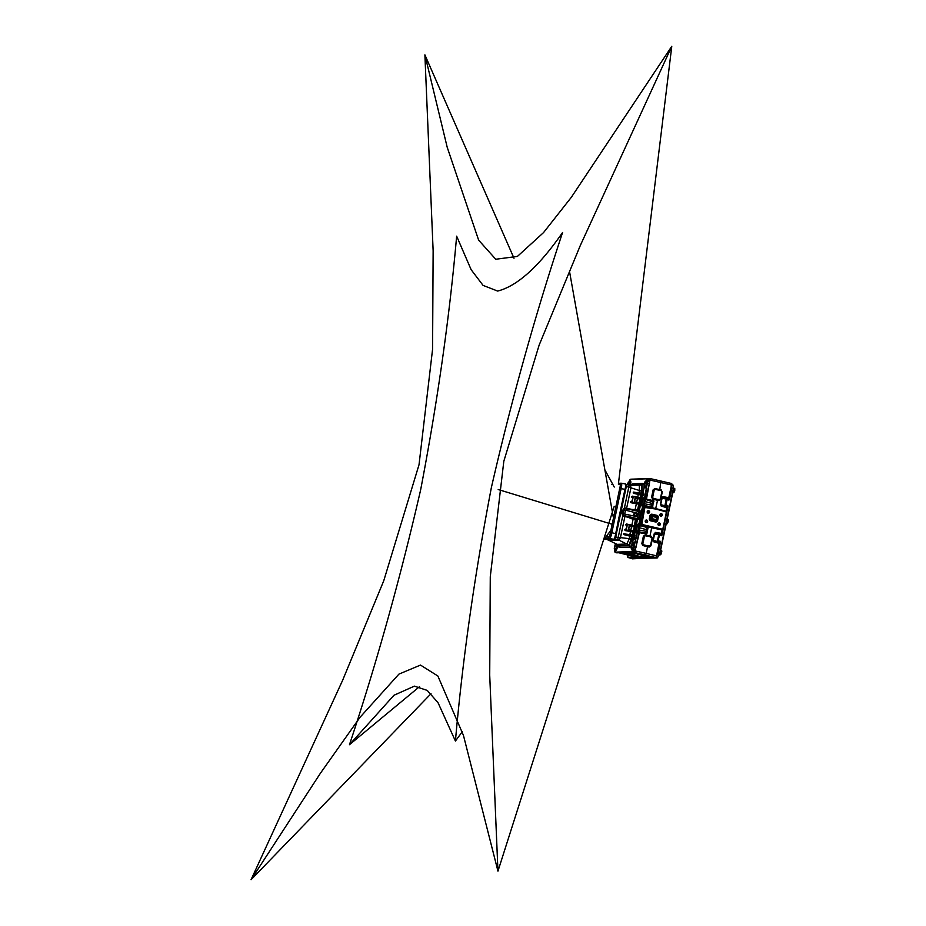 <?xml version="1.0" encoding="UTF-8"?>
<svg xmlns="http://www.w3.org/2000/svg" width="926" height="926" viewBox="0 0 926 926"><rect width="100%" height="100%" fill="white"/><g stroke="black" fill="none" stroke-linecap="round" stroke-linejoin="round"><path stroke-width="1.39" d="M671.778 46.3L580.289 245.54L539.106 345.213L503.813 461.275L490.271 576.817L489.715 675.216L497.956 871.146L463.451 735.406L437.871 676.015L420.485 665.076L398.932 674.116L360.017 717.303L320.384 773.291L251.073 879.7L342.562 680.46L383.746 580.787L419.027 464.725L432.581 349.183L433.136 250.784L424.895 54.854L447.2 147.246L478.626 240.135L495.757 259.257L517.426 256.398L543.527 232.6L571.354 197.261L671.778 46.3L618.371 484.182M614.227 506.348L497.956 871.146M424.895 54.854L513.999 258.238M251.073 879.7L431.007 693.713M497.656 291.065C517.345 286.041 538.978 266.526 562.58 232.495C535.402 314.238 511.673 399.222 491.393 487.458C474.529 575.521 462.537 660.053 455.418 741.043L438.044 702.718L427.256 690.426L414.397 686.143L393.978 695.252L349.472 744.712C376.65 662.993 400.379 578.032 420.647 489.831C437.523 401.745 449.527 317.19 456.645 236.165L471.149 269.709L483.083 285.405L497.656 291.065M455.418 741.043L462.305 731.702M603.37 540.425L610.211 531.142M419.501 686.664L349.472 744.712M498.2 489.53L611.415 524.058M613.232 516.801L569.536 271.538M659.277 541.525L660.018 541.988L658.085 553.493L657.24 553.98M659.844 553.922L673.41 487.99L674.626 488.465L674.718 490.641L673.653 492.725L672.797 492.528M655.284 557.429L657.391 557.811L659.706 554.142M666.326 512.032L668.016 506.372L661.963 535.078A0.799 0.764 -92 0 1 661.06 535.691L659.567 535.344L657.935 540.691L659.567 535.344L658.652 535.274L661.488 534.996L662.727 529.128M659.543 541.224L657.506 540.703L659.486 541.513M628.58 554.223L628.337 554.824L640.607 557.88M635.363 556.051L631.023 555.322L635.363 556.051M628.106 484.749L628.314 483.87L627.631 484.622M615.2 545.773L615.096 546.664M615.153 546.514L614.563 547.335M615.153 546.456L614.876 545.669M614.494 547.324L614.575 546.548M644.264 484.506L644.299 483.789L644.6 484.576M644.311 483.731L644.704 482.805L644.901 483.812L644.299 483.789M631.845 545.055L631.763 545.738M631.902 545.067L631.196 546.687M631.15 546.676L631.775 545.935M638.35 514.798L638.164 513.814L637.759 515.713M637.69 515.689L638.315 515.03M619.726 488.43L621.115 488.662C622.04 484.645 621.925 482.84 620.756 483.233L619.448 484.148C620.513 483.569 620.605 484.993 619.726 488.43L610.465 532.369C609.898 535.807 609.192 537.265 608.359 536.744L606.032 536.825M621.415 483.245L625.316 483.904M604.111 539.418L612.989 539.221C614.042 539.812 614.933 537.96 615.663 533.689L625.015 489.333L621.115 488.662L611.855 532.612C611.091 536.617 610.199 538.457 609.181 538.145L608.359 536.744M625.015 489.333C626.08 485.062 625.964 483.245 624.645 483.893M644.415 506.487L644.427 507.39L645.295 506.429L652.529 507.795L652.228 506.603M649.878 536.652L651.719 527.438L662.125 529.128L641.811 524.452L645.237 505.735A8744.936 487.956 9.5 0 0 652.112 506.985L652.286 507.691M660.655 534.128L660.284 535.135L661.569 533.457L662.044 529.834A1.192 1.134 -90.3 0 1 661.673 529.822L662.9 528.769L666.338 512.437L665.782 511.499L655.654 508.768L657.703 499.542L660.273 499.241L661.882 491.602L661.326 490.664L655.099 489.345L654.219 489.947L652.645 497.378L653.212 498.315L657.749 499.542M652.517 507.795L665.62 511.071A1.192 1.134 -90.3 0 1 665.968 511.221L666.06 511.65M652.286 507.749L651.73 505.075L652.911 501.846M644.866 507.483L655.712 509.034L645.318 506.777L665.62 511.071M662.009 529.383L662.9 528.769L666.338 512.437L665.644 511.453M661.569 533.457L662.484 529.302M660.296 535.043L660.851 533.874M658.907 543.099L658.687 541.386M645.306 556.352L654.277 557.834L655.886 557.406L656.557 555.832L656.245 557.093L659.451 543.458L659.138 542.613L653.629 541.004L659.162 542.613L659.451 543.458L659.185 542.624M667.542 499.38L668.375 498.176M666.431 507.402L666.211 505.7M654.89 533.202L660.921 534.163L655.249 533.156L655.643 532.381L661.291 533.376L662.495 529.255M658.641 542.624L658.594 541.86L653.154 540.275M654.636 557.452L645.387 554.975L646.151 553.412L656.557 555.832L659.138 542.613M636.891 557.29L618.823 552.764M629.437 557.892L636.405 557.683L634.9 556.561M668.815 498.304L671.744 485.085L671.373 483.465L661.025 481.057M659.671 490.224L660.967 481.045L671.373 483.465M671.396 483.465L671.755 485.085L668.595 498.338M669.081 497.76L667.947 498.489L662.773 497.47L663.166 496.695L662.264 497.135L660.423 504.334L661.118 505.307A0.799 0.764 -92 0 1 660.782 505.098M661.986 498.281L667.565 499.264L667.947 498.489L662.414 497.505M666.164 506.939L666.107 506.175L660.678 504.577M666.963 507.761L666.708 506.927M666.153 511.928L666.662 506.916L661.152 505.318L666.685 506.927L666.234 511.302L666.685 506.916M666.211 511.314L666.188 512.113M665.968 511.221L666.199 512.391L665.655 511.453M662.125 529.128L662.738 528.711M646.684 520.042A1.273 1.227 88 0 0 645.225 521.002A1.273 1.227 88 0 0 646.163 522.519A1.273 1.227 88 0 0 647.621 521.558A1.273 1.227 88 0 0 646.684 520.042M648.64 510.735A1.273 1.227 88 0 0 647.193 511.696A1.273 1.227 88 0 0 648.119 513.212A1.273 1.227 88 0 0 649.577 512.252A1.273 1.227 88 0 0 648.64 510.735M661.349 513.652A1.273 1.227 88 0 0 659.891 514.625A1.273 1.227 88 0 0 660.828 516.141A1.273 1.227 88 0 0 662.287 515.169A1.273 1.227 88 0 0 661.349 513.652M659.393 522.958A1.273 1.227 88 0 0 657.935 523.931A1.273 1.227 88 0 0 658.861 525.447A1.273 1.227 88 0 0 660.319 524.475A1.273 1.227 88 0 0 659.393 522.958M655.712 509.034L665.782 511.742M654.254 533.619L655.643 532.381L654.254 533.619L652.911 540.032L653.606 540.992A0.799 0.764 -92 0 1 653.258 540.784M645.931 557.741L623.267 552.961L634.773 552.567L635.514 550.993L646.151 553.412L647.552 546.757L649.172 547.069L650.92 545.854L652.541 538.191L651.441 537.057M653.802 557.07L634.75 552.799L624.923 553.135L644.322 557.568L649.774 557.371M654.034 557.232L654.277 557.834L652.934 557.533L653.397 556.954M646.765 556.167L652.934 557.533M628.071 554.581L630.78 555.392L628.071 554.581M627.897 557.44L634.565 556.827L636.382 557.683L632.412 557.822M661.222 489.889L654.948 488.558L653.166 489.773L651.591 497.239L652.726 499.114L658.953 500.642L660.713 499.427L662.322 491.764L661.222 490.63M641.811 524.452L651.892 527.16M641.417 523.815L644.577 507.436L645.48 507.078M639.345 531.906L646.58 533.214L646.753 534.001L648.246 526.952L650.642 527.588A26281.778 2021.435 13.9 0 1 641.359 525.111L641.128 523.769L640.572 524.729M659.254 523.236A0.995 0.961 88 0 0 658.097 524.116A0.995 0.961 88 0 0 659.092 525.204A0.995 0.961 88 0 0 659.254 523.236M661.222 513.93A0.995 0.961 88 0 0 660.064 514.81A0.995 0.961 88 0 0 661.048 515.886A0.995 0.961 88 0 0 661.222 513.93M648.513 511.002A0.995 0.961 88 0 0 647.355 511.881A0.995 0.961 88 0 0 648.339 512.969A0.995 0.961 88 0 0 648.513 511.002M646.545 520.319A0.995 0.961 88 0 0 645.399 521.199A0.995 0.961 88 0 0 646.383 522.276A0.995 0.961 88 0 0 646.545 520.319M652.911 540.032L653.663 541.768L659.185 543.377M653.177 540.113L654.717 533.307L653.212 540.645M651.441 536.316L645.167 534.985L643.385 536.212L641.811 543.666L642.945 545.541L643.315 544.754L649.601 546.282L650.48 545.669L652.101 538.029L649.936 536.652L645.318 535.772L644.427 536.374L642.864 543.805L643.42 544.743L647.968 545.97M649.172 547.069L649.89 546.282M642.945 545.541L647.552 546.757L647.922 545.97L650.48 545.669M645.735 557.741L650.608 557.579L645.827 557.753L633.43 555.01M641.44 557.07L648.015 556.966M626.254 553.586L641.625 556.7L641.857 555.403L644.751 555.797M625.374 552.845L626.474 553.088M652.703 556.781L653.791 556.757M652.899 557.394L653.386 556.781M647.424 556.271L652.645 557.209M646.661 555.392L647.61 555.612M629.553 557.915L628.071 557.533L636.174 556.862M662.622 497.459L663.166 496.695L668.815 497.679L671.489 485.004L650.446 480.166L650.353 478.626L648.026 478.696M650.26 478.626L661.002 481.045L650.353 478.626M660.423 504.334L661.777 497.933M652.68 507.159L653.247 501.834M653.281 502.448L653.652 500.665L651.973 503.42L651.754 506.997M660.713 499.427L659.324 499.866L660.273 499.241M658.953 500.642L659.324 499.866L653.212 498.315M661.141 505.307L661.187 506.082L666.708 507.68M650.249 478.626L649.751 481.15M635.248 549.986L634.773 552.567L645.387 554.975M640.549 524.834L638.824 529.996L639.172 531.906M661.847 529.44L641.521 524.764L640.966 523.815L640.989 525.818L639.97 525.262A2.384 0.625 -77.1 0 0 638.836 527.612L638.35 529.915A2.384 0.625 -77.1 0 0 638.303 532.068M658.317 524.834A0.995 0.961 88 0 0 658.27 523.63M660.273 515.527A0.995 0.961 88 0 0 660.238 514.312M647.575 512.61A0.995 0.961 88 0 0 647.529 511.395M645.607 521.917A0.995 0.961 88 0 0 645.572 520.701M647.922 527.959L647.83 528.688L647.39 528.075M647.945 527.959L647.309 528.075L648.235 526.94L647.39 527.693L646.441 529.649L646.221 533.226M647.008 532.195L646.279 532.832L646.198 531.293L647.309 528.075M647.251 532.901L647.089 532.242L646.661 532.82M646.753 534.001L646.498 533.04M638.94 532.589L639.322 531.894L639.38 532.67L646.637 533.978M641.811 543.666L643.42 544.743M643.385 536.212L644.311 536.362L642.864 543.805M645.167 534.985L644.311 536.362L645.318 535.772M647.934 527.889L648.212 527.01M636.833 553.574L643.327 555.704M627.226 553.065L633.523 554.176A1.794 1.736 97.2 0 0 633.697 554.072L634.298 553.516M627.735 554.755L628.812 555.125M652.379 506.8L652.529 505.978M652.726 499.114L652.645 497.378M651.591 497.239L652.517 497.389L654.092 489.935L655.099 489.345M653.166 489.773L654.995 489.333L654.948 488.558M653.721 500.688L645.873 499.033L646.533 498.72L649.971 480.085M653.883 501.441L653.756 500.688L653.443 501.279M653.779 501.915L653.524 501.302M653.362 502.459L653.293 501.857M633.257 539.291L632.192 539.522L632.365 538.7L633.407 539.395L633.951 537.068L632.713 537.23L632.365 538.7L632.84 536.663L631.949 536.2L634.854 536.281L633.882 538.052L632.747 536.177L623.881 533.839L632.979 535.089L634.761 533.874L634.854 536.281M644.461 506.348L644.855 505.677M645.873 499.033L645.503 499.045A2.384 0.625 -77.1 0 0 644.369 501.383L644.473 505.689M652.853 501.857L645.781 499.508L644.346 503.767L651.696 505.098L653.351 501.475L645.503 499.045M638.766 532.207L646.834 533.11L646.707 533.989L646.661 533.226M657.043 517.669L656.175 516.569M656.198 516.291L652.066 515.342L650.747 516.21L650.26 518.525L651.105 519.891L655.238 520.84L656.557 519.972M637.667 554.442L640.595 554.003M637.088 553.655L637.713 554.026M632.608 554.304L633.291 553.91M655.238 520.84L656.314 519.891M651.105 519.891L655.816 520.412A0.799 0.764 78.2 0 0 656.719 519.799L657.182 517.611A0.799 0.776 94.3 0 0 656.615 516.673L652.587 515.747A0.799 0.764 96.2 0 0 651.661 516.338L651.198 518.537A0.799 0.752 83.4 0 0 651.788 519.486L655.816 520.412L656.719 519.799M650.747 516.21L651.267 519.544L652.159 518.699L656.187 519.625L656.638 517.437L652.622 516.511L652.159 518.699L650.26 518.525M652.066 515.342L651.175 516.291L652.622 516.511L652.587 515.736A0.799 0.799 0 0 0 652.483 515.724L651.997 515.666M652.402 515.724L651.175 516.291M628.812 553.007L632.863 553.91A0.799 0.764 88 0 0 633.234 553.898M635.386 552.961L634.46 552.741M630.131 552.961L632.69 553.551L633.974 553.505L631.428 552.926M630.444 552.949L632.69 553.551M632.701 553.47L633.685 553.435M649.138 479.147L649.427 483.534L647.563 483.187M645.862 498.744L649.427 483.534L646.51 497.412L644.855 498.964M643.501 506.209L645.075 498.778L643.211 498.304L644.623 496.949L647.413 483.164L649.253 483.476A4.757 1.25 -77.1 0 0 649.022 478.869A4.757 1.25 102.9 0 1 649.253 483.476L646.498 497.412L644.901 496.996L646.742 488.257L644.947 487.713A3.739 0.984 -77.1 0 1 644.461 486.011L644.774 487.817L646.313 487.944L647.413 483.164M640.329 524.973L644.392 505.677M637.979 532.438L639.542 525.007L637.69 524.533L639.09 523.178L641.973 510.886L642.667 505.608L641.625 505.816L641.533 504.415L643.211 498.304M633.778 552.058L635.93 547.613L638.859 533.712L638.581 532.126L636.104 532.045L637.678 524.533M633.731 552.162L634.842 550.507A4.757 1.25 -77 0 0 635.757 547.544L638.859 533.712L638.581 532.126L638.859 533.712L637.238 533.364L636.012 530.644M645.075 498.778L646.336 497.366M643.327 505.92L643.246 504.786L641.822 504.462L642.806 499.785L644.403 500.167L644.797 498.952M644.23 500.121L643.373 505.955M641.845 505.631L644.137 505.897L644.218 507.436L644.114 505.897L641.625 505.816L641.533 504.415M639.542 525.007L640.804 523.584L644.207 507.425L642.482 507.089L642.401 505.793M639.403 525.181L638.882 526.396L639.264 525.181M637.852 532.184L637.898 531.073L636.289 530.679L636.995 525.956M637.806 532.149L638.708 526.35L637.273 526.014L639.368 523.225L640.155 519.474L639.6 518.884L642.482 507.089M616.566 552.753A4.757 1.25 -77.1 0 0 616.67 552.81A4.757 1.25 -77.1 0 0 616.774 552.822L633.488 552.243L631.926 551.56A4.433 1.157 -77.1 0 0 633.673 548.574L632.608 550.241L632.25 549.766L633.477 547.856L633.94 548.701L633.743 547.949A4.653 1.215 -77.1 0 0 633.928 547.139L637.238 533.364L636.88 532.022M635.757 547.544L633.951 547.034L635.757 547.544L638.685 533.654M645.584 498.929L644.149 498.558L644.623 496.949M640.051 525.158L638.454 524.51M632.273 544.013A3.739 0.984 102.9 0 1 633.407 542.474L635.12 542.057L636.961 533.318M633.928 547.139L634.634 542.428L635.386 542.104M631.763 548.169A2.662 0.695 -77.1 0 0 632.053 548.724A2.662 0.695 -77.1 0 0 632.099 548.724A2.662 0.695 102.9 0 0 633.338 546.213A2.662 0.695 102.9 0 0 633.245 543.539A2.662 0.695 102.9 0 0 633.187 543.527A2.662 0.695 -77.1 0 0 632.747 543.909M644.843 486.104A2.662 0.695 -77.1 0 0 645.133 486.648A2.662 0.695 -77.1 0 0 645.179 486.659A2.662 0.695 102.9 0 0 646.417 484.136A2.662 0.695 102.9 0 0 646.325 481.462A2.662 0.695 102.9 0 0 646.267 481.462A2.662 0.695 -77.1 0 0 645.827 481.833M646.58 480.235A4.213 1.1 102.9 0 1 646.961 480.027L647.309 482.238L648.061 481.67A4.676 1.227 -77.1 0 0 647.587 478.626L649.022 478.869A4.757 1.25 -77.1 0 0 648.952 478.869L647.656 478.649M648.061 481.67L647.772 481.694A4.433 1.157 -77.1 0 0 647.251 478.8L630.537 479.379L647.251 478.8M647.158 483.002A4.422 1.157 102.9 0 0 647.309 482.238L647.39 480.085L647.587 482.249A4.653 1.215 102.9 0 1 647.436 483.048M642.528 499.727L643.987 498.281M640.155 519.474L637.69 519.509L639.739 519.162L637.227 518.595L637.62 516.72M634.866 537.277L634.333 539.603M639.299 511.106L641.973 510.886M632.284 534.973L634.391 533.885L633.21 535.008A1.644 1.273 -6.6 0 1 633.187 535.02L636.278 520.146L637.354 519.822A4.804 1.262 102.9 0 0 637.69 519.509L637.551 519.231M637.435 519.255L638.06 517.078M639.021 512.807L639.229 511.279L641.452 511.025L639.496 510.92A4.804 1.262 102.9 0 0 639.299 510.631L638.408 510.041L641.498 495.341A1.644 0.938 23.9 0 0 641.498 495.341L633.199 492.748L633.627 492.088L641.047 493.396L643.142 492.377L640.919 493.604M638.535 512.715L639.125 511.106M639.287 512.877A2.662 0.695 -77.1 0 1 639.727 512.495A2.662 0.695 102.9 0 1 639.785 512.506A2.662 0.695 102.9 0 1 639.878 515.18A2.662 0.695 102.9 0 1 638.639 517.692A2.662 0.695 -77.1 0 1 638.593 517.692A2.662 0.695 -77.1 0 1 638.303 517.136M636.938 516.65L638.13 513.444M636.185 516.604L633.558 514.358L636.88 513.282L636.208 516.488M636.868 513.073L637.655 513.259M634.623 516.164L633.789 515.377L634.183 513.513L636.81 512.865M633.558 514.358L634.183 513.513M634.391 518.849L635.398 519.116A16.842 16.205 -66 0 0 635.711 519.185L637.528 519.058M632.18 535.112L633.187 535.02M634.009 535.471L633.87 536.142L624.031 533.862L634.993 535.61M633.28 537.427L632.771 536.86A1.644 0.938 23.9 0 0 632.747 536.86L623.811 534.603L623.939 533.665M633.511 538.075L632.84 536.663M633.245 535.112L623.684 533.851L632.296 534.915M616.091 544.488A2.662 0.695 -77.1 0 1 616.508 544.106L619.274 546.004L628.928 545.669A7.153 6.887 88 0 0 626.809 544.048L626.856 544.002A7.153 7.003 -132.3 0 1 629.101 545.611L631.706 536.409L629.923 535.76M633.789 525.702L629.622 524.822L634.553 526.095L632.921 532.091L625.2 530.332L624.9 529.429L626.173 529.163M631.949 530.586L633.349 531.107L632.539 532.022M628.268 530.505L629.46 524.741L628.557 530.32L629.506 524.973L634.553 526.095M628.465 530.482L626.265 529.88L627.388 524.556L629.472 524.973L628.245 530.505L626.103 529.857L627.226 524.533L629.46 524.741M628.696 529.672L631.995 530.552M629.553 525.609L634.287 526.686L631.532 526.663L630.803 530.112M629.506 525.852L632.794 526.72M627.006 525.239L626.045 524.996L627.388 524.556L626.543 524.012L633.893 525.563M626.231 529.244L626.948 524.961L626.381 529.012L624.981 530.054L626.277 530.135L624.772 530.019M626.96 525.47L625.837 524.961L626.485 524.22M625.363 529.278L626.138 529.255L625.455 529.07M634.275 525.632L635.467 519.995L633.071 519.324L633.268 518.583M637.227 518.595L625.455 515.909A4.167 1.088 102.9 0 1 624.784 516.453L635.039 519.023M642.632 496.544L641.498 494.658L643.593 494.773L642.632 496.544L640.711 494.947L638.79 504.242L631.069 502.482L630.768 501.579L632.041 501.313M639.299 510.631L642.262 496.556L641.591 495.155M642.76 493.963L641.73 493.581L642.621 494.634L633.627 492.759L643.744 494.102L643.593 494.773M639.577 494.449L633.65 493.026L633.801 492.296L641.73 493.581L643.512 492.354L643.744 494.102M641.961 493.5A1.644 1.273 -6.6 0 1 641.938 493.512L642.088 484.576A1.586 1.528 88 0 0 642.991 483.453A7.582 1.991 102.9 0 1 643.894 484.784L645.306 482.84L643.894 484.761L644.183 485.942L645.41 482.816L645.167 481.682L643.894 484.773M639.183 511.21L638.871 510.608M638.778 510.897L639.426 510.978M643.998 485.768A7.582 1.991 102.9 0 1 643.477 490.78L641.359 490.433L641.95 484.634A7.153 7.095 -62.5 0 1 639.253 485.166L630.398 485.236L630.976 487.62L626.045 486.439L625.93 484.83L626.312 486.486L615.686 536.918L626.045 486.439M641.996 493.604L633.511 492.296M639.229 503.918L638.408 504.172M634.414 502.482L635.549 497.181L634.113 502.656L635.363 496.892L633.326 496.486L635.34 497.123L634.229 502.413L635.375 497.123L640.422 498.234M637.817 502.737L639.09 503.883L634.206 502.668M634.565 501.823L637.864 502.691M635.421 497.748L640.155 498.836L637.401 498.801L636.671 502.262M635.375 498.003L638.674 498.871M639.681 497.852L635.491 496.973L639.658 497.852L640.294 498.871M638.882 497.702L640.283 498.211M633.801 502.76L632.134 502.031L633.326 496.486L632.412 496.162L637.725 497.239L638.315 494.426L633.372 493.28L633.627 492.088M632.099 501.394L632.817 497.112L632.25 501.163L630.849 502.205L632.145 502.286L633.095 496.683L632.041 496.544L633.338 496.498M632.875 497.389L631.914 497.135L632.412 496.162M631.231 501.429L632.007 501.406L631.324 501.209M635.051 510.099L637.597 509.902L638.79 504.242M638.732 511.488L626.96 508.837A4.167 1.088 -77.1 0 0 626.578 508.316L626.578 508.316A4.167 1.088 -77.1 0 0 626.508 508.305M630.467 485.409L641.95 484.634L631.219 485.224A7.153 6.459 79.8 0 0 631.856 484.981L631.983 484.923A1.586 1.528 88 0 0 632.886 483.8L642.991 483.453M625.964 524.371L626.543 524.012M631.74 531.755L625.154 530.586M631.173 538.886L618.221 537.346L622.723 515.967M640.757 493.419L641.359 490.433A7.153 0.799 4.8 0 1 639.449 490.317L639.253 485.166L630.398 485.236A7.952 7.651 88.1 0 1 629.194 485.143M641.301 490.873L639.449 490.317M639.588 494.53L638.315 494.426M638.928 497.656L637.725 497.239M632.84 497.609L632.064 497.667L631.833 496.521M632.134 502.286L630.641 502.17M637.609 503.906L631.034 502.737M624.749 509.983L637.979 513.34M626.393 510.353L624.668 510.052L625.085 508.409L626.96 508.837L626.393 510.353M622.376 514.034L622.399 513.606A4.167 1.088 -77.1 0 0 622.839 516.025A4.167 1.088 -77.1 0 0 623.592 515.481L625.455 515.909L625.698 514.277L637.424 516.754M623.534 514.335A2.384 0.625 -77.1 0 1 623.511 514.335A2.384 0.625 -77.1 0 0 623.511 514.335A2.384 0.625 -77.1 0 1 623.372 511.951A2.384 0.625 -77.1 0 1 624.494 509.682A2.384 0.625 102.9 0 1 624.541 509.682A2.384 0.625 102.9 0 1 624.599 509.705M630.953 545.877A7.582 1.991 102.9 0 1 629.564 547.139A1.586 1.528 88 0 0 629.194 545.715L632.192 539.522L629.252 538.712L629.888 536.004L623.811 534.603M626.856 544.002L629.252 538.712M629.564 547.139L619.471 547.486A1.586 1.528 88 0 0 619.1 546.074L618.996 545.958A7.153 6.563 107.5 0 0 617.005 544.349L626.809 544.048L618.834 540.101L620.397 537.856L618.221 537.346M609.03 540.379L617.005 544.349M638.917 493.118L639.472 490.514L628.789 487.18L629.136 485.131L630.409 485.236A4.213 1.1 102.9 0 0 630.305 480.606L629.854 480.698M638.037 510.724L624.714 507.888A4.167 1.088 102.9 0 0 624.633 507.876A4.167 1.088 -77.1 0 0 623.094 510.353L623.163 510.157M623.592 515.481L623.846 513.861A2.628 0.683 -77.1 0 1 623.395 514.451A2.628 0.683 -77.1 0 1 623.244 514.509A2.628 0.683 -77.1 0 1 623.071 511.974A2.628 0.683 -77.1 0 1 624.321 509.393A2.628 0.683 102.9 0 1 624.529 509.531A2.628 0.683 102.9 0 1 624.656 510.041M609.088 540.425L609.169 540.437A7.952 7.651 87.8 0 0 607.977 539.974L609.088 540.425M621.902 513.93L622.712 510.052M619.274 546.004A7.153 6.887 88 0 0 617.156 544.384L609.169 540.437L618.834 540.101A7.94 7.628 84.7 0 0 617.654 539.638L618.198 537.485L615.686 536.918L614.783 538.782L615.408 536.872M624.842 490.132L623.198 497.274M623.198 497.482L617.48 524.429M617.538 524.637L616.184 531.246M614.644 549.662A4.433 1.157 -77.1 0 0 615.2 552.139L615.362 552.417A4.676 1.227 102.9 0 1 615.258 552.405L616.67 552.81A4.757 1.25 102.9 0 0 616.774 552.822L632.064 551.838M615.107 548.748A2.662 0.695 -77.1 0 0 615.396 549.303A2.662 0.695 -77.1 0 0 615.443 549.303A2.662 0.695 102.9 0 0 616.612 547.069A2.662 0.695 102.9 0 0 616.716 544.222M615.026 550.669L614.389 548.574M615.061 550.854L617.515 544.685M614.447 548.724L614.945 550.634M629.935 480.617L628.627 482.296M630.305 480.606L629.472 480.953M629.645 485.201A2.662 0.695 102.9 0 0 629.668 482.041A2.662 0.695 102.9 0 0 629.611 482.041A2.662 0.695 -77.1 0 0 629.171 482.411M625.791 510.319A2.384 0.625 -77.1 0 0 624.842 514.092M633.43 514.335L633.789 515.377M637.354 519.822L634.761 533.874M643.477 490.78L643.512 492.354M673.584 488.071L672.808 484.576L671.848 484.171M671.547 486.081L671.419 487.886L673.41 487.99L672.739 484.437M671.836 484.124L672.507 484.275L671.836 484.124M668.572 499.322L671.281 487.331M659.914 541.12L658.224 541.166L659.914 541.12A0.799 0.764 -92 0 1 660.493 542.069L658.085 553.493L659.578 553.829L673.387 488.315L671.894 487.967L669.486 499.392A0.799 0.764 -92 0 1 668.572 499.994L667.079 499.646L665.933 505.087L667.438 505.422A0.799 0.764 -92 0 1 668.016 506.372M657.321 557.88L659.462 554.165L657.969 553.817L656.939 555.426M632.145 558.806A3.97 1.042 -77.1 0 0 632.215 558.841A3.97 1.042 -77.1 0 0 632.284 558.841L654.624 557.672M661.963 535.078L661.06 535.02M658.652 535.274L657.506 540.703L658.629 535.274L659.439 534.95M660.493 542.069L659.59 541.999M667.067 505.538L667.53 506.29L667.438 505.422M666.801 505.827L665.03 505.017L667.241 505.816L665.458 505.006L666.604 499.565L668.572 499.994M666.153 499.589L665.03 505.017L666.153 499.589L666.87 499.276M669.486 499.392L667.067 499.264M630.27 557.903A3.577 0.938 -77.1 0 0 630.502 558.031L632.47 558.841M640.896 558.146L630.791 558.505A3.97 1.042 102.9 0 1 630.722 558.494L657.066 557.996L659.81 554.049M630.502 558.031L640.04 557.695M628.974 554.327L628.36 554.824L640.746 557.637M635.097 555.75L628.36 554.824M637.817 556.364L634.993 555.866M642.239 557.278L637.817 556.48M645.781 557.753L642.239 557.383M646.047 557.973L651.476 557.788M674.788 488.627L674.765 490.664L674.626 488.465M673.862 492.644L674.765 490.664L673.653 492.725M628.291 482.342L627.296 484.83L627.411 484.24L628.349 485.004M628.453 485.016L628.511 482.261L629.946 482.596M661.847 551.19L660.782 554.709M660.62 550.322L661.801 551.12L660.574 554.79L661.708 550.704M616.866 544.662L615.431 544.338L614.447 548.597L615.211 544.419M615.883 548.921L614.285 548.435M668.248 519.66L668.259 521.558L668.086 519.498L668.202 521.535L667.114 523.757L666.257 523.56M667.322 523.676L668.259 521.558L667.114 523.757M644.033 485.78L645.619 486.277M644.947 481.763L646.603 482.018M632.539 548.342L631.104 548.018L630.849 546.444L632.18 545.31L630.861 546.433L632.088 543.759L632.284 545.31L630.953 547.856M631.868 543.84L633.523 544.083M640.063 513.05L638.627 512.726L637.644 516.986L638.408 512.807M639.079 517.31L637.493 516.812M611.611 484.425L612.827 484.379M615.663 533.689L610.465 532.369M612.989 539.221L609.181 538.145L604.944 538.295M604.227 539.256L605.037 539.499M658.837 541.93L658.803 542.763M671.744 485.085L671.454 483.499M666.361 506.244L666.315 507.078M660.018 535.066L654.474 533.978M652.135 514.243A1.875 1.806 88 0 0 649.983 515.678L649.357 518.618A1.875 1.806 88 0 0 650.747 520.863L655.469 521.951A1.875 1.806 88 0 0 657.622 520.528L658.247 517.576A1.875 1.806 88 0 0 656.858 515.331L652.135 514.243L651.892 514.925A1.192 1.146 88 0 0 650.515 515.828L649.902 518.78A1.192 1.146 88 0 0 650.77 520.192L655.504 521.28A1.192 1.146 88 0 0 656.87 520.377L657.622 520.528M650.642 527.588L661.673 529.822M621.624 552.66L627.4 553.945M650.168 478.638L648.096 478.707M656.858 515.331L657.865 517.507L657.24 520.447L655.504 521.28M655.469 521.951L650.758 520.528L649.902 518.78M650.747 520.863L650.77 520.192M649.357 518.618L650.249 515.747L652.008 514.578L656.615 516.002L651.892 514.925M658.247 517.576L657.483 517.426A1.192 1.146 88 0 0 656.615 516.002M635.051 550.912L639.38 532.67M623.267 552.961L633.453 555.392M644.322 557.568L643.964 555.357L644.832 555.334M652.24 557.383L652.436 556.723M649.902 478.939L649.23 478.95M662.24 497.609L660.689 504.404M643.883 503.686A2.384 0.625 -77.1 0 0 643.836 505.839M656.87 520.377L657.483 517.426M647.575 527.901L647.749 527.681A8744.936 687.914 14.3 0 1 640.989 525.818M644.762 555.936L644.913 554.987L644.924 556.237M631.532 555.033L632.134 555.519M627.782 557.058L627.712 554.859L628.013 557.533L636.486 557.695M644.369 501.383L652.24 503.478M638.35 529.915L646.174 531.316L647.459 527.704L639.97 525.262M638.836 527.612L646.707 529.695M637.852 554.072L642.042 555.033M652.24 507.749L652.367 506.881L652.24 507.749M652.112 506.985L645.225 505.735M646.36 531.35L646.475 533.121M643.964 555.357L643.223 555.276M639.264 553.69L632.863 553.91M651.892 505.121L652.008 506.892M656.603 516.662L657.205 517.599A0.799 0.799 0 0 0 656.603 516.662L652.587 515.736M657.182 517.611L656.742 519.799A0.799 0.799 0 0 1 656.094 520.412M639.334 525.192L640.989 523.641L644.218 507.436M632.088 551.838A4.676 1.227 -77.1 0 0 633.94 548.701M640.804 523.595L639.09 523.178M631.382 548.076A3.739 0.984 -77.1 0 0 631.868 549.778L632.007 550.056A3.982 1.042 -77.1 0 1 631.891 550.032L631.37 548.076M633.662 547.092A4.422 1.157 102.9 0 1 633.477 547.856L631.868 549.778M646.487 480.409A3.739 0.984 -77.1 0 0 645.434 481.751L646.707 480.212M628.777 482.342L630.745 479.193L647.587 478.626A4.676 1.227 -77.1 0 0 647.517 478.615M644.947 487.713L646.742 488.257M634.854 542.242L633.882 542.104L635.12 542.057M633.176 539.661A7.582 1.991 102.9 0 1 631.972 543.759M618.58 545.68L628.928 545.669M619.471 547.486A7.582 1.991 102.9 0 1 618.499 545.634M635.398 519.116L635.467 519.995A15.742 14.781 -67.5 0 0 636.278 520.146M632.319 534.915L632.921 532.091M631.717 531.686L628.152 530.737M633.222 531.744L627.932 530.61M628.627 530.019L633.488 531.142M632.713 530.737L628.673 529.811L632.736 530.737M632.782 526.651L629.472 525.991M629.425 526.234L631.532 526.663M634.414 526.061L634.426 526.72M625.837 524.961L626.948 524.961M631.474 485.108A7.582 1.991 102.9 0 1 632.886 483.8M638.408 510.041A15.742 14.781 -67.5 0 0 637.597 509.902L637.296 510.573M634.495 502.17L639.357 503.293M638.581 502.887L634.542 501.95L638.604 502.887M638.651 498.801L635.34 498.142M635.294 498.385L637.401 498.801M634.148 502.656L632.145 502.286M637.586 503.837L634.021 502.887M631.706 497.112L632.817 497.112M641.799 484.611A7.153 6.887 -92 0 1 639.218 485.155L639.391 485.155M631.358 485.224A7.153 6.887 88 0 0 632.145 484.946M626.914 525.713L626.196 525.517M629.877 534.499L630.467 531.686M631.856 525.088L633.071 519.324L627.967 517.264M632.782 497.864L632.064 497.667M631.868 509.427L635.12 509.613L636.336 503.837M620.408 537.821L624.9 516.5M626.624 508.328L630.976 487.62M627.029 484.784L626.103 484.657M624.413 507.957L628.789 487.18M607.931 539.974L617.654 539.638L614.227 538.805M626.242 484.657L626.983 484.784M615.767 533.202L616.265 531.258M615.2 552.139L631.926 551.56M617.769 544.882A4.213 1.1 102.9 0 1 615.489 550.901L615.211 550.357A3.739 0.984 -77.1 0 0 616.542 548.319A3.739 0.984 -77.1 0 0 617.26 544.511M630.537 479.379A4.433 1.157 -77.1 0 0 629.009 481.647M614.667 549.257L615.258 552.405A4.676 1.227 102.9 0 1 614.91 551.989M630.189 485.236L630.097 480.791L629.46 480.999M615.431 543.574L615.258 544.361L615.42 543.574M629.935 485.224A3.739 0.984 -77.1 0 0 629.83 480.976M604.875 469.864L614.262 487.053M673.665 488.222L672.507 484.275M659.833 554.003L673.677 488.396M659.543 534.962L661.037 535.309M630.155 557.915L630.722 558.494M659.497 554.547L660.574 554.79M661.546 550.53L661.847 551.167M667.16 519.289L668.086 519.498M620.524 483.222L618.475 483.291M662.31 529.915L662.634 529.059M656.835 555.913L659.451 543.458M652.135 557.915L654.358 557.846M638.35 557.244L636.81 557.302M667.831 499.345L668.167 498.431M625.316 552.868L637.146 553.204M660.169 499.264L659.671 499.855M633.951 537.068L634.97 537.312M633.407 539.395L634.437 539.626M639.357 553.713L633.048 553.933M635.93 547.602L633.558 552.243L616.67 552.81M649.022 478.869L649.439 483.534M643.42 504.844L644.924 498.952M637.898 531.073L638.882 526.385M638.604 532.126L636.324 531.86M641.463 511.025L639.195 511.106M628.557 530.332L629.495 524.741M627.492 524.347L626.462 524.22M624.714 516.453L622.839 516.025M629.483 480.918L628.604 482.284M625.698 514.277L623.869 513.861M633.627 542.289L632.342 543.817"/></g></svg>
